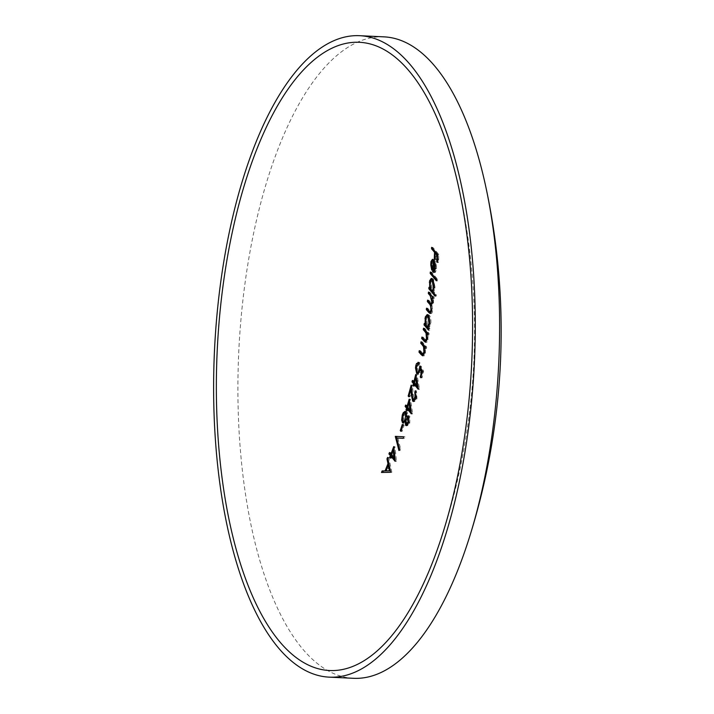 <?xml version="1.0" encoding="UTF-8"?>
<svg xmlns="http://www.w3.org/2000/svg" width="714" height="714" viewBox="0 0 714 714"><rect width="100%" height="100%" fill="white"/><g stroke="black" fill="none" stroke-linecap="round" stroke-linejoin="round"><path stroke-width="0.54" stroke-dasharray="3.57 2.68" d="M434.442 261.77A659.45 554.939 139.1 0 0 434.469 261.279C433.452 260.324 432.818 261.119 432.586 263.662L433.255 269.116A658.049 380.964 -15.6 0 1 432.916 270.097L431.988 265.028L432.363 260.824M430.096 288.242A659.477 554.956 139.1 0 0 430.185 287.376A654.684 233.897 -167.5 0 1 430.97 288.277L430.488 284.243L431.006 280.12M425.339 324.379A659.477 554.956 139.1 0 0 425.482 323.513A658.272 235.183 -167.5 0 1 426.267 324.424L425.972 320.39L426.731 316.338M418.627 362.516L419.912 362.623A659.468 554.948 -40.9 0 1 419.591 364.06L417.985 363.881M418.377 364.006L419.591 364.06L417.681 366.309L418.279 372.199L418.904 372.574M419.386 372.387L420.724 368.852M420.841 368.022L421.019 366.014A659.477 342.318 -161.6 0 1 423.598 371.244A659.245 554.76 -40.9 0 1 422.063 377.822A659.379 235.575 12.5 0 0 421.465 377.081A659.29 554.805 139.1 0 0 422.75 371.628A659.477 342.193 18.3 0 0 421.394 368.879L420.537 372.601L419.796 373.761L418.279 373.957M417.181 372.262L416.69 367.951L417.69 363.649M409.086 417.574L407.328 419.627L407.319 423.946L409.238 421.867L409.06 417.413M406.105 423.884L407.658 424.134M405.82 420.796L406.989 417.815M407.141 416.949L406.489 413.138M406.525 413.263L406.641 413.272C405.695 412.674 404.865 413.513 404.151 415.798L404.178 421.322L404.659 421.599M405.623 411.559L407.105 411.862L407.783 416.976M409.765 416.164L408.551 416.101L409.765 416.164L409.8 422.679C408.908 425.258 407.917 426.151 406.837 425.357M406.275 425.651L406.926 425.446M406.337 424.054L406.328 421.59L403.722 422.768M403.24 423.125L403.874 422.92M403.053 421.349L402.928 417.601L404.427 412.826M384.078 36.86A321.086 130.118 -87.3 0 0 244.438 287.537A321.086 130.118 -87.3 0 0 303.834 650.365A321.086 130.118 -87.3 0 0 353.403 678.3M389.023 464.162A659.459 554.939 139.1 0 0 389.192 463.734A652.078 445.67 27.3 0 0 388.175 459.013A659.477 554.956 139.1 0 0 388.791 457.451L391.799 472.168A659.245 554.76 -40.9 0 1 391.718 472.373A649.794 18.359 2 0 1 382.695 472.543A659.477 554.956 139.1 0 0 382.731 472.463M386.31 470.883A659.459 554.939 139.1 0 0 388.612 465.198M390.353 470.865A650.061 18.332 -178 0 0 390.629 470.856A652.078 445.563 27.2 0 0 389.505 465.242A659.441 554.921 -40.9 0 1 387.211 470.928M381.481 472.481L382.695 472.543M390.504 472.311L391.718 472.373M387.577 457.397L388.791 457.451M390.585 472.106L391.799 472.168M392.182 456.38A659.45 554.939 -40.9 0 1 391.468 458.209A650.981 232.577 12.5 0 0 390.844 457.478A659.468 554.948 139.1 0 0 391.29 456.335M390.317 453.488A659.477 554.956 139.1 0 0 390.674 452.56A651.561 232.782 -167.5 0 1 392.102 454.211A659.468 554.948 139.1 0 0 393.628 450.159M394.003 449.16A659.468 554.948 139.1 0 0 394.931 446.661A655.22 505.101 -144.8 0 1 396.395 461.048A659.236 554.751 -40.9 0 1 396.288 461.333A651.311 232.693 12.5 0 0 395.083 459.861M392.727 454.952A651.561 232.782 -167.5 0 1 395.324 458.058A655.041 504.878 35.2 0 0 394.512 450.204A659.45 554.939 -40.9 0 1 392.727 454.952L391.513 454.889M395.074 461.28L396.288 461.333M390.255 458.156L391.468 458.209M389.46 452.498L390.674 452.56M393.717 446.598L394.931 446.661M395.181 460.985L396.395 461.048M395.377 436.361L404.945 436.843A659.245 554.76 -40.9 0 1 404.419 438.378A654.729 0.803 2.8 0 0 403.205 438.316L404.419 438.378M403.731 436.789L404.945 436.843M397.868 438.048L400.67 449.008A659.245 554.76 -40.9 0 1 400.108 450.534A654.89 430.212 25.5 0 0 396.904 438.003M399.456 448.945L400.67 449.008M398.894 450.48L400.108 450.534M401.473 430.64A659.45 554.939 139.1 0 0 403.517 424.5A655.934 234.344 -167.5 0 1 404.133 425.241A659.433 554.921 -40.9 0 1 402.089 431.372A655.193 234.076 12.5 0 0 401.473 430.64L401.116 430.622M402.303 424.446L403.517 424.5M402.919 425.178L404.133 425.241M400.875 431.318L402.089 431.372M405.891 411.799L407.105 411.862M408.587 422.626L409.8 422.679M405.731 421.563L406.328 421.59M406.114 419.573L407.328 419.627M402.937 415.744L404.151 415.798M402.964 421.26L404.178 421.322M408.399 408.943A659.45 554.939 -40.9 0 1 407.846 410.782A657.326 234.844 12.5 0 0 407.221 410.05A659.468 554.948 139.1 0 0 407.569 408.899M406.48 406.114A659.477 554.956 139.1 0 0 406.784 405.115A657.612 234.942 -167.5 0 1 408.203 406.775L409.408 402.705M409.649 401.866L410.416 399.188A658.719 507.797 -144.8 0 1 412.594 413.611A659.236 554.751 -40.9 0 1 412.513 413.906A657.487 234.897 12.5 0 0 411.21 412.308M408.836 407.507A657.612 234.942 -167.5 0 1 411.434 410.621A658.638 507.654 35.2 0 0 410.238 402.741A659.45 554.939 -40.9 0 1 408.836 407.507L407.623 407.453M411.3 413.843L412.513 413.906M406.632 410.728L407.846 410.782M405.57 405.061L406.784 405.115M409.202 399.135L410.416 399.188M411.38 413.558L412.594 413.611M410.969 410.604L411.434 410.621M409.782 402.723L410.238 402.741M415.209 390.754L416.423 390.808L416.967 398.412L415.753 401.018L414.102 401.339M415.753 398.358L416.967 398.412M412.103 395.288L412.638 395.306A659.12 551.083 45.2 0 0 412.094 389.389L410.041 396.832A658.281 235.183 12.5 0 0 409.399 396.1A659.477 554.956 139.1 0 0 411.273 389.353M413.236 399.76L412.638 395.306M411.576 389.362L412.094 389.389M408.827 396.779L410.041 396.832M411.496 388.523A659.477 554.956 139.1 0 0 412.38 385.23A659.174 551.137 -134.8 0 1 413.245 394.405L414.736 399.92M411.166 385.167L412.38 385.23M412.032 394.342L413.245 394.405M413.022 399.563L414.236 399.626M415.941 397.582L416.387 397.609L416.039 392.245A659.37 554.867 139.1 0 0 416.423 390.808M415.298 399.697L416.387 397.609M415.289 384.337A659.45 554.939 -40.9 0 1 414.807 386.185A658.96 235.424 12.5 0 0 414.182 385.444A659.468 554.948 139.1 0 0 414.477 384.293M413.335 381.544A659.477 554.956 139.1 0 0 413.602 380.508A659.093 235.477 -167.5 0 1 415.03 382.16L416.066 378.09M416.244 377.349L416.931 374.564A659.415 508.332 -144.8 0 1 419.466 389.005A659.236 554.751 -40.9 0 1 419.395 389.3A659.04 235.45 12.5 0 0 418.038 387.64M415.655 382.9L418.261 386.015A659.388 508.234 35.2 0 0 416.86 378.125A659.45 554.939 -40.9 0 1 415.655 382.9L414.441 382.838M418.181 389.237L419.395 389.3M413.593 386.122L414.807 386.185M412.389 380.446L413.602 380.508M415.718 374.511L416.931 374.564M418.252 388.943L419.466 389.005M417.77 385.988L418.261 386.015M416.387 378.099L416.86 378.125M416.467 366.255L417.681 366.309M417.065 372.137L418.279 372.199M420.046 369.897L420.519 369.914M419.805 365.961L421.019 366.014M422.385 371.182L423.598 371.244M420.849 377.76L422.063 377.822M421.01 377.063L421.465 377.081M422.286 371.61L422.75 371.628M419.859 370.852L421.073 370.914M418.699 362.569L419.912 362.623M419.279 350.645L420.492 350.708A659.406 235.584 -167.5 0 1 422.608 353.171L423.652 354.198L425.125 352.198L424.759 346.817M421.394 353.118L422.608 353.171M422.438 354.135L423.652 354.198M424.535 352.172L425.125 352.198M422.045 342.961A659.477 554.956 139.1 0 0 422.26 341.854A659.183 235.504 -167.5 0 1 426.686 347.093A659.352 554.858 -40.9 0 1 426.41 348.539A659.227 235.522 12.5 0 0 425.633 347.593L425.187 354.555L424.116 355.867L423.268 355.599M421.037 341.792L422.26 341.854M425.473 347.04L426.686 347.093M425.196 348.477L426.41 348.539M424.393 353.037L425.606 353.091M420.269 351.797A659.477 554.956 139.1 0 0 420.492 350.708M421.929 337.062L423.143 337.115A659.004 235.441 -167.5 0 1 425.258 339.587L426.294 340.605L427.695 338.606L427.24 333.224M424.045 339.525L425.258 339.587M425.08 340.542L426.294 340.605M427.097 338.579L427.695 338.606M424.509 329.386A659.477 554.956 139.1 0 0 424.705 328.253A658.567 235.281 -167.5 0 1 429.132 333.5A659.352 554.858 -40.9 0 1 428.891 334.937A658.647 235.317 12.5 0 0 428.105 333.991L427.802 340.971L426.785 342.283L425.928 342.006M423.491 328.199L424.705 328.253M427.918 333.438L429.132 333.5M427.677 334.884L428.891 334.937M426.972 339.445L428.186 339.498M422.938 338.231A659.477 554.956 139.1 0 0 423.143 337.115M427.811 314.803L429.391 315.213C430.738 317.257 431.185 320.211 430.738 324.085L429.114 327.788A658.272 235.183 -167.5 0 1 429.917 328.752A659.352 554.858 -40.9 0 1 429.685 330.198A658.362 235.209 12.5 0 0 428.659 328.967M428.882 326.494L430.203 323.469L428.891 316.4M428.98 316.641L429.176 316.65C428.061 315.695 427.24 316.588 426.704 319.319L427.722 326.119L428.48 326.601M425.705 324.397L426.267 324.424M424.268 323.451L425.482 323.513M425.606 318.596L426.151 318.623M428.177 315.16L429.391 315.213M429.525 324.031L430.738 324.085M427.9 327.726L429.114 327.788M428.703 328.699L429.917 328.752M428.471 330.136L429.685 330.198M425.49 319.256L426.704 319.319M426.499 326.066L427.722 326.119M429.596 323.433L430.203 323.469M426.526 308.189L427.74 308.243A657.05 234.745 -167.5 0 1 430.167 311.09L431.202 311.964L431.916 311.009L431.479 305.324M428.953 311.027L430.167 311.09M431.452 310.108L432.086 310.144M428.623 301.37A659.477 554.956 139.1 0 0 428.766 300.192L432.443 303.807L433.139 300.719L432.675 297.881M427.552 300.13L428.766 300.192M429.837 302.798L431.051 302.852M432.443 302.049L433.077 302.076M429.56 293.329A659.477 554.956 139.1 0 0 429.694 292.124A655.291 234.112 -167.5 0 1 434.13 297.372A659.352 554.858 -40.9 0 1 433.969 298.818A655.47 234.174 12.5 0 0 433.211 297.908L433.585 302.968L432.086 305.458L432.586 311.036L431.943 313.143L430.622 313.205M428.48 292.071L429.694 292.124M432.907 297.31L434.13 297.372M432.755 298.755L433.969 298.818M432.425 300.219L433.639 300.273M432.372 302.914L433.585 302.968M431.372 310.983L432.586 311.036M427.579 309.412A659.477 554.956 139.1 0 0 427.74 308.243M431.89 278.656L433.434 279.04L435.147 287.938L433.782 291.598L436.343 294.721A659.236 554.751 -40.9 0 1 436.2 296.176A654.872 233.969 12.5 0 0 435.112 294.837M433.407 290.411L434.621 287.314L432.925 280.165M433.05 280.468L433.309 280.486C432.211 279.531 431.479 280.423 431.122 283.163L432.425 289.982L433.157 290.455M430.372 288.251L430.97 288.277M428.971 287.314L430.185 287.376M429.989 282.441L430.569 282.467M432.22 278.987L433.434 279.04M433.933 287.876L435.147 287.938M432.568 291.544L433.782 291.598M435.129 294.668L436.343 294.721M434.987 296.114L436.2 296.176M429.908 283.101L431.122 283.163M431.202 289.929L432.425 289.982M433.978 287.278L434.621 287.314M430.301 271.998L431.515 272.061L437.673 279.415A659.236 554.751 -40.9 0 1 437.557 280.861L436.441 279.486M436.459 279.352L437.673 279.415M436.343 280.798L437.557 280.861M431.417 273.301A659.477 554.956 139.1 0 0 431.515 272.061M433.086 259.557L434.647 259.958L436.049 263.064L436.602 268.66L435.451 272.382L433.71 272.507M434.237 272.329L435.451 272.382L433.835 271.847M433.889 271.097A659.45 554.939 139.1 0 0 434.433 262.047M433.264 270.99L434.478 271.043L436.067 268.089L435.004 262.083A659.433 554.921 -40.9 0 1 434.478 271.043L434.853 271.142M431.702 270.044L432.916 270.097M431.399 263.171L432.015 263.198M433.434 259.896L434.647 259.958M434.835 263.011L436.049 263.064M435.388 268.598L436.602 268.66M431.372 263.6L432.586 263.662M432.041 269.053L433.255 269.116M434.549 262.056L435.004 262.083M435.406 268.062L436.067 268.089M435.165 264.528L435.826 264.555M431.595 247.339L432.809 247.392A647.928 231.488 -167.5 0 1 438.815 254.559A659.245 554.76 -40.9 0 1 438.521 262.44A649.499 232.041 12.5 0 0 437.923 261.708A659.29 554.805 139.1 0 0 438.173 255.282A648.223 231.586 12.5 0 0 437.602 254.577M437.602 254.505L438.815 254.559M437.307 262.386L438.521 262.44M437.334 261.681L437.923 261.708M437.584 255.255L438.173 255.282M436.361 253.077A659.397 554.894 -40.9 0 1 436.102 259.503A649.499 232.041 12.5 0 0 435.495 258.771A659.424 554.912 139.1 0 0 435.718 253.042M434.888 259.45L436.102 259.503M434.924 258.745L435.495 258.771M432.773 248.695A659.477 554.956 139.1 0 0 432.809 247.392M439.815 542.354A659.477 659.477 0 0 0 457.121 180.428M405.07 411.344L406.284 411.407M407.98 415.78L409.193 415.843M413.46 401.527L414.673 401.589M417.672 374.145L418.886 374.198M418.011 362.284L419.225 362.337M422.688 355.831L423.902 355.893M425.357 342.247L426.57 342.301M427.195 314.553L428.409 314.615M430.069 313.482L431.283 313.544M431.265 278.38L432.479 278.442M432.47 259.289L433.684 259.352"/><path stroke-width="1.07" d="M417.065 372.137C417.993 372.949 418.743 372.181 419.305 369.861L419.805 365.961A659.477 342.318 -161.6 0 1 422.385 371.182A659.245 554.76 -40.9 0 1 420.849 377.76A659.379 235.575 12.5 0 0 420.251 377.028A659.29 554.805 139.1 0 0 421.537 371.575A659.477 342.193 18.3 0 0 420.18 368.826L419.859 370.852L417.672 374.145L416.699 373.556L415.477 367.888L415.851 365.434L416.476 363.587L418.699 362.569A659.468 554.948 -40.9 0 1 418.377 364.006L416.467 366.255L417.065 372.137L419.386 372.387M420.724 368.852L420.841 368.022M418.279 373.957L417.181 372.262M417.494 364.086L418.627 362.516M409.06 417.413L407.756 417.333L409.086 417.574M406.105 423.884L408.015 421.804L408.096 417.529L406.114 419.573L406.105 423.884L408.033 424.018M406.989 417.815L407.141 416.949M406.489 413.138L404.918 412.933L406.525 413.263M402.964 421.26C403.91 421.849 404.749 421.046 405.49 418.868L405.427 413.21C404.481 412.612 403.651 413.46 402.937 415.744L402.964 421.26L404.659 421.599L405.82 420.796M406.569 416.914L407.783 416.976L408.542 416.092L408.587 422.626C407.685 425.214 406.694 426.106 405.623 425.294L405.115 421.528L402.509 422.706L401.634 420.019L402.303 414.986L403.214 412.772L405.07 411.344L405.891 411.799L406.569 416.914L408.551 416.101L407.98 415.78M406.926 425.446L406.337 424.054M403.874 422.92L403.053 421.349M404.204 413.263L405.623 411.559M329.118 677.14L353.403 678.3A321.086 130.118 -87.3 0 0 469.134 538.276A321.086 130.118 -87.3 0 0 485.913 187.291A321.086 130.118 -87.3 0 0 433.648 64.795A321.086 130.118 -87.3 0 0 384.078 36.86L359.794 35.7A321.086 130.118 -87.3 0 0 220.153 286.376A321.086 130.118 -87.3 0 0 279.549 649.204A321.086 130.118 -87.3 0 0 329.118 677.14A321.086 130.118 -87.3 0 0 468.759 426.463A321.086 130.118 -87.3 0 0 409.363 63.635A321.086 130.118 -87.3 0 0 359.794 35.7M402.919 425.178A659.433 554.921 -40.9 0 1 400.875 431.318A655.193 234.076 12.5 0 0 400.259 430.578A659.45 554.939 139.1 0 0 402.303 424.446A655.934 234.344 -167.5 0 1 402.919 425.178M422.438 354.135L423.911 352.136L423.545 346.763L422.393 345.13A659.227 235.522 12.5 0 0 420.76 343.238A659.477 554.956 139.1 0 0 421.037 341.792A659.183 235.504 -167.5 0 1 425.473 347.04A659.352 554.858 -40.9 0 1 425.196 348.477A659.227 235.522 12.5 0 0 424.419 347.531L424.393 353.037L422.688 355.831L421.278 354.769A659.424 235.593 12.5 0 0 418.984 352.091A659.477 554.956 139.1 0 0 419.279 350.645A659.406 235.584 -167.5 0 1 421.394 353.118L422.438 354.135L424.062 354.26M425.08 340.542L426.481 338.552L426.026 333.161L424.875 331.537A658.647 235.317 12.5 0 0 423.241 329.636A659.477 554.956 139.1 0 0 423.491 328.199A658.567 235.281 -167.5 0 1 427.918 333.438A659.352 554.858 -40.9 0 1 427.677 334.884A658.647 235.317 12.5 0 0 426.892 333.938L426.972 339.445L425.357 342.238L421.662 338.498A659.477 554.956 139.1 0 0 421.929 337.062A659.004 235.441 -167.5 0 1 424.045 339.525L425.08 340.542L426.669 340.676M428.471 330.136A658.362 235.209 12.5 0 0 424.036 324.897A659.477 554.956 139.1 0 0 424.268 323.451A658.272 235.183 -167.5 0 1 425.053 324.361L425.267 317.025L427.195 314.553L428.177 315.16C429.525 317.212 429.971 320.167 429.525 324.031L427.9 327.726A658.272 235.183 -167.5 0 1 428.703 328.699A659.352 554.858 -40.9 0 1 428.471 330.136M428.757 312.473A657.183 234.79 12.5 0 0 426.329 309.635A659.477 554.956 139.1 0 0 426.526 308.189A657.05 234.745 -167.5 0 1 428.953 311.027L429.989 311.911L430.872 310.081C430.997 306.824 430.417 304.664 429.132 303.62A656.389 234.504 12.5 0 0 427.374 301.576A659.477 554.956 139.1 0 0 427.552 300.13L431.006 303.816L431.863 302.022L430.212 295.721A655.47 234.174 12.5 0 0 428.32 293.516A659.477 554.956 139.1 0 0 428.48 292.071A655.291 234.112 -167.5 0 1 432.907 297.31A659.352 554.858 -40.9 0 1 432.755 298.755A655.47 234.174 12.5 0 0 431.997 297.845L432.372 302.914L430.872 305.396L431.372 310.983L430.069 313.482L428.757 312.473L429.971 312.527A657.183 234.79 12.5 0 0 427.543 309.689A659.477 554.956 139.1 0 0 427.579 309.412M434.987 296.114A654.872 233.969 12.5 0 0 428.828 288.759A659.477 554.956 139.1 0 0 428.971 287.314A654.684 233.897 -167.5 0 1 429.757 288.224L429.578 280.87L431.265 278.38L432.22 278.987C433.585 281.048 434.157 284.011 433.933 287.876L432.568 291.544L435.129 294.668A659.236 554.751 -40.9 0 1 434.987 296.114M436.343 280.798L430.194 273.453A659.477 554.956 139.1 0 0 430.301 271.998L436.459 279.352A659.236 554.751 -40.9 0 1 436.343 280.798M434.237 272.329L432.622 271.793A659.45 554.939 139.1 0 0 433.255 261.226C432.229 260.271 431.604 261.065 431.372 263.6L432.041 269.053A658.049 380.964 -15.6 0 1 431.702 270.044L430.774 264.974L430.979 261.52L432.47 259.289L433.434 259.896L434.835 263.011L435.388 268.598L433.71 272.507M434.246 261.27L432.568 260.788L434.103 260.967M434.531 252.283A648.223 231.586 12.5 0 0 431.551 248.784A659.477 554.956 139.1 0 0 431.595 247.339A647.928 231.488 -167.5 0 1 437.602 254.505A659.245 554.76 -40.9 0 1 437.307 262.386A649.499 232.041 12.5 0 0 436.709 261.654A659.29 554.805 139.1 0 0 436.959 255.219A648.223 231.586 12.5 0 0 435.147 253.015A659.397 554.894 -40.9 0 1 434.888 259.45A649.499 232.041 12.5 0 0 434.273 258.709A659.424 554.912 139.1 0 0 434.531 252.283L435.745 252.337A648.223 231.586 12.5 0 0 432.764 248.847A659.477 554.956 139.1 0 0 432.773 248.695M280.897 643.118A314.41 127.413 -87.3 0 0 439.815 542.354A314.41 127.413 -87.3 0 0 457.121 180.428A314.41 127.413 -87.3 0 0 408.015 69.722A314.41 127.413 -87.3 0 0 233.183 228.087A314.41 127.413 -87.3 0 0 280.897 643.118M390.504 472.311A649.794 18.359 2 0 1 381.481 472.481A659.477 554.956 139.1 0 0 382.133 470.928A650.061 18.225 -178 0 0 385.069 470.883A659.459 554.939 139.1 0 0 387.979 463.672A652.078 445.67 27.3 0 0 386.961 458.95A659.477 554.956 139.1 0 0 387.577 457.397L390.585 472.106A659.245 554.76 -40.9 0 1 390.504 472.311M390.344 455.586A651.311 232.693 12.5 0 0 388.916 453.925A659.477 554.956 139.1 0 0 389.46 452.498A651.561 232.782 -167.5 0 1 390.888 454.158A659.468 554.948 139.1 0 0 393.717 446.598A655.22 505.101 -144.8 0 1 395.181 460.985A659.236 554.751 -40.9 0 1 395.074 461.28A651.311 232.693 12.5 0 0 390.969 456.317A659.45 554.939 -40.9 0 1 390.255 458.156A650.981 232.577 12.5 0 0 389.63 457.424A659.468 554.948 139.1 0 0 390.344 455.586L391.558 455.639A651.311 232.693 12.5 0 0 390.13 453.988A659.477 554.956 139.1 0 0 390.317 453.488M398.894 450.48A654.89 430.212 25.5 0 0 395.306 436.566A659.477 554.956 139.1 0 0 395.377 436.361L403.731 436.789A659.245 554.76 -40.9 0 1 403.205 438.325A654.729 0.803 2.8 0 0 396.654 437.985L399.456 448.945A659.245 554.76 -40.9 0 1 398.894 450.48M403.24 423.125L402.509 422.706L403.722 422.768M406.275 425.651L405.623 425.294L406.837 425.357M406.561 408.149A657.487 234.897 12.5 0 0 405.141 406.489A659.477 554.956 139.1 0 0 405.57 405.061A657.612 234.942 -167.5 0 1 406.989 406.712L409.202 399.135A658.719 507.797 -144.8 0 1 411.38 413.558A659.236 554.751 -40.9 0 1 411.3 413.843A657.487 234.897 12.5 0 0 407.185 408.881A659.45 554.939 -40.9 0 1 406.632 410.728A657.326 234.844 12.5 0 0 406.007 409.997A659.468 554.948 139.1 0 0 406.561 408.149L407.774 408.203A657.487 234.897 12.5 0 0 406.355 406.552A659.477 554.956 139.1 0 0 406.48 406.114M413.022 399.563L415.173 397.546L414.825 392.182A659.37 554.867 139.1 0 0 415.209 390.754L415.753 398.358L413.46 401.527L412.665 401.063L411.425 395.253A659.12 551.083 45.2 0 0 410.88 389.335L408.827 396.779A658.281 235.183 12.5 0 0 408.185 396.038A659.477 554.956 139.1 0 0 411.166 385.167A659.174 551.137 -134.8 0 1 412.032 394.342L413.022 399.563L415.298 399.697M413.451 383.543A659.04 235.45 12.5 0 0 412.023 381.883A659.477 554.956 139.1 0 0 412.389 380.446A659.093 235.477 -167.5 0 1 413.817 382.106L415.718 374.511A659.415 508.332 -144.8 0 1 418.252 388.943A659.236 554.751 -40.9 0 1 418.181 389.237A659.04 235.45 12.5 0 0 414.075 384.275A659.45 554.939 -40.9 0 1 413.593 386.122A658.96 235.424 12.5 0 0 412.969 385.39A659.468 554.948 139.1 0 0 413.451 383.543L414.664 383.596A659.04 235.45 12.5 0 0 413.236 381.945A659.477 554.956 139.1 0 0 413.335 381.544M418.377 364.006L419.198 363.944M418.011 362.284L418.699 362.569M382.731 472.463A659.477 554.956 139.1 0 0 383.347 470.99A650.061 18.225 -178 0 0 386.283 470.937A659.459 554.939 139.1 0 0 386.31 470.883M388.612 465.198A659.459 554.939 139.1 0 0 389.023 464.162M385.997 470.865A650.061 18.332 -178 0 0 389.416 470.803A652.078 445.563 27.2 0 0 388.291 465.18A659.441 554.921 -40.9 0 1 385.997 470.865L387.211 470.928A650.061 18.332 -178 0 0 390.353 470.865M382.133 470.928L383.347 470.99M385.069 470.883L386.283 470.937M387.979 463.672L388.934 463.716M386.961 458.95L387.925 459.004M389.416 470.803L390.353 470.847M388.291 465.18L389.246 465.225M391.29 456.335A659.468 554.948 139.1 0 0 391.558 455.639M393.628 450.159A659.468 554.948 139.1 0 0 394.003 449.16M395.083 459.861A651.311 232.693 12.5 0 0 392.182 456.38L390.969 456.317M389.63 457.424L390.522 457.46M388.916 453.925L390.13 453.988M390.888 454.158L391.781 454.193M394.11 458.004A655.041 504.878 35.2 0 0 393.298 450.141A659.45 554.939 -40.9 0 1 391.513 454.889A651.561 232.782 -167.5 0 1 394.11 458.004L394.913 458.04M393.298 450.141L394.119 450.186M403.205 438.316A654.729 0.803 2.8 0 0 397.868 438.048L396.654 437.985M396.904 438.003A654.89 430.212 25.5 0 0 396.52 436.629A659.477 554.956 139.1 0 0 396.591 436.424M395.306 436.566L396.52 436.629M400.259 430.578L401.116 430.622M401.634 420.019L402.482 420.055M402.303 414.986L403.178 415.03M405.115 421.528L405.731 421.563M408.015 421.804L408.81 421.849M405.49 418.868L406.355 418.913M407.569 408.899A659.468 554.948 139.1 0 0 407.774 408.203M409.408 402.705L409.649 401.866M411.21 412.308A657.487 234.897 12.5 0 0 408.399 408.943L407.185 408.881M406.007 409.997L406.846 410.032M405.141 406.489L406.355 406.552M406.989 406.712L407.828 406.757M410.22 410.568A658.638 507.654 35.2 0 0 409.024 402.687A659.45 554.939 -40.9 0 1 407.623 407.453A657.612 234.942 -167.5 0 1 410.22 410.568L410.969 410.604M409.024 402.687L409.782 402.723M412.665 401.063L413.879 401.116L413.236 399.76M411.425 395.253L412.103 395.288M410.88 389.335L411.576 389.362M408.185 396.038L409.024 396.083M411.273 389.353A659.477 554.956 139.1 0 0 411.496 388.523M415.173 397.546L415.941 397.582M414.825 392.182L415.914 392.236M414.477 384.293A659.468 554.948 139.1 0 0 414.664 383.596M416.066 378.09L416.244 377.349M418.038 387.64A659.04 235.45 12.5 0 0 415.289 384.337L414.075 384.275M412.969 385.39L413.772 385.426M412.023 381.883L413.236 381.945M413.817 382.106L414.62 382.142M417.047 385.953A659.388 508.234 35.2 0 0 415.646 378.063A659.45 554.939 -40.9 0 1 414.441 382.838L417.047 385.953L417.77 385.988M415.646 378.063L416.387 378.099M419.305 369.861L420.046 369.897M420.251 377.028L421.01 377.063M421.537 371.575L422.286 371.61M420.18 368.826L421.26 368.879M416.699 373.556L417.913 373.609M415.851 365.434L416.69 365.47M423.911 352.136L424.535 352.172M423.545 346.763L424.759 346.817L423.607 345.192A659.227 235.522 12.5 0 0 421.974 343.291A659.477 554.956 139.1 0 0 422.045 342.961M425.017 347.557L424.759 346.817M420.76 343.238L421.974 343.291M424.419 347.531L425.374 347.575M421.278 354.769L422.492 354.822A659.424 235.593 12.5 0 0 420.198 352.145A659.477 554.956 139.1 0 0 420.269 351.797M423.268 355.599L422.492 354.822M418.984 352.091L420.198 352.145M426.481 338.552L427.097 338.579M426.026 333.161L427.24 333.224L426.088 331.591A658.647 235.317 12.5 0 0 424.455 329.698A659.477 554.956 139.1 0 0 424.509 329.386M427.507 333.965L427.24 333.224M423.241 329.636L424.455 329.698M426.892 333.938L427.829 333.982M423.955 341.176L425.169 341.238L422.875 338.561A659.477 554.956 139.1 0 0 422.938 338.231M425.928 342.006L425.169 341.238M421.662 338.498L422.875 338.561M426.731 316.338L427.811 314.803M428.659 328.967A658.362 235.209 12.5 0 0 425.249 324.959A659.477 554.956 139.1 0 0 425.339 324.379M428.891 316.4L427.267 316.177L428.98 316.641M427.258 326.539L428.989 323.406L427.963 316.597C426.847 315.642 426.017 316.534 425.49 319.256L426.499 326.066L428.882 326.494M425.053 324.361L425.705 324.397M424.937 318.56L425.606 318.596M424.036 324.897L425.249 324.959M428.989 323.406L429.596 323.433M430.872 310.081L431.452 310.108M431.479 305.324L430.346 303.673A656.389 234.504 12.5 0 0 428.587 301.638A659.477 554.956 139.1 0 0 428.623 301.37M427.374 301.576L428.587 301.638M431.863 302.022L432.443 302.049M432.675 297.881L431.426 295.783A655.47 234.174 12.5 0 0 429.533 293.579A659.477 554.956 139.1 0 0 429.56 293.329M428.32 293.516L429.533 293.579M431.997 297.845L432.845 297.89M430.622 313.205L429.971 312.527M426.329 309.635L427.543 309.689M431.006 280.12L431.89 278.656M435.112 294.837A654.872 233.969 12.5 0 0 430.042 288.822A659.477 554.956 139.1 0 0 430.096 288.242M432.925 280.165L431.417 280.013L433.05 280.468M431.202 289.929C432.327 290.946 433.059 290.054 433.407 287.251L432.095 280.423C430.988 279.477 430.256 280.37 429.908 283.101L431.202 289.929L433.407 290.411M429.757 288.224L430.372 288.251M429.355 282.405L429.989 282.441M428.828 288.759L430.042 288.822M433.407 287.251L433.978 287.278M436.441 279.486L431.408 273.507A659.477 554.956 139.1 0 0 431.417 273.301M430.194 273.453L431.408 273.507M432.363 260.824L433.086 259.557M434.282 272.284L433.835 271.847A659.45 554.939 139.1 0 0 433.889 271.097M433.264 270.99L434.853 268.036L433.791 262.02A659.433 554.921 -40.9 0 1 433.264 270.99L434.969 271.142M430.801 263.145L431.399 263.171M432.622 271.793L433.835 271.847M433.791 262.02L434.549 262.056M434.853 268.036L435.406 268.062M434.612 264.501L435.165 264.528M436.709 261.654L437.334 261.681M436.959 255.219L437.584 255.255M437.602 254.577A648.223 231.586 12.5 0 0 436.361 253.077L435.147 253.015M434.273 258.709L434.924 258.745M435.718 253.042A659.424 554.912 139.1 0 0 435.745 252.337M431.551 248.784L432.764 248.847M422.393 345.13L423.607 345.192M424.875 331.537L426.088 331.591M429.132 303.62L430.346 303.673M430.212 295.721L431.426 295.783M469.134 538.276A686.074 686.074 0 0 0 485.913 187.291M429.989 311.911L431.202 311.964M431.006 303.816L432.22 303.878"/></g></svg>

